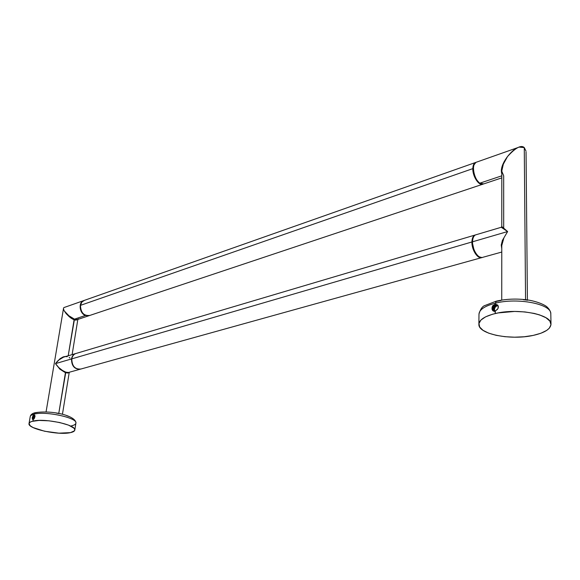 <?xml version="1.0" encoding="UTF-8"?>
<svg xmlns="http://www.w3.org/2000/svg" width="580" height="580" viewBox="0 0 580 580"><rect width="100%" height="100%" fill="white"/><g stroke="black" fill="none" stroke-linecap="round" stroke-linejoin="round"><path stroke-width="0.87" d="M498.082 305.667L496.422 306.095L494.994 307.538L494.443 309.452L494.87 310.96M35.025 416.389L34.322 418.426M495.313 304.319L495.32 303.195C484.51 306.044 479.065 309.793 478.978 314.454C479.065 309.793 484.51 306.044 495.32 303.195L495.313 304.319L493.116 305.392L495.313 304.319L497.792 305.225L495.313 304.319M533.187 335.414C510.755 340.467 478.572 334.189 478.884 324.532C478.964 319.964 484.438 316.296 495.284 313.534L495.291 311.185C493.45 311.59 492.348 310.793 491.985 308.792C492.123 306.943 492.507 305.812 493.116 305.392L492.065 307.371L492.123 309.445L493.544 311.17L495.291 311.185L495.284 313.534C517.519 307.886 551.595 314.396 550.993 323.995C550.753 328.983 544.823 332.789 533.187 335.414L540.879 333.254L546.693 330.404L549.289 328.222L550.986 324.699L549.884 321.124L546.019 317.767L539.639 314.918L534.231 313.425L524.856 311.931L514.678 311.438L498.227 312.917L492.529 314.237L485.569 316.861L480.936 320.044L478.95 323.524L479.682 327.04L483.017 330.325L488.657 333.152L496.183 335.327L505.035 336.704L514.598 337.197L524.211 336.762L533.187 335.414M493.007 307.61L493.79 310.735L493.007 307.61L495.98 304.841L497.531 304.942L495.806 304.732L493.007 307.61M497.814 305.247L498.379 306.892L498.017 308.509L495.291 311.185L498.017 308.509L498.22 305.986L497.792 305.225L496.683 305.254L497.799 305.232M550.993 323.995L550.804 313.736C551.399 303.949 517.462 297.388 495.32 303.195C517.462 297.388 551.399 303.949 550.804 313.736L550.812 314.186M497.386 305.667L498.046 305.602L497.386 305.667C494.711 306.834 493.79 308.596 494.617 310.96C493.79 308.596 494.711 306.834 497.386 305.667M497.988 305.508L497.22 305.566C494.501 306.74 493.602 308.531 494.508 310.945C493.587 308.553 494.486 306.762 497.22 305.566L497.988 305.508M495.429 310.873L497.451 309.387L495.429 310.873C491.738 309.727 491.862 307.683 495.806 304.732C492.761 306.269 491.978 308.197 493.471 310.525L495.429 310.873M497.473 304.892L495.806 304.732L497.473 304.892M497.734 305.152L496.509 305.152L493.544 307.922L494.073 310.844L493.544 307.922L496.509 305.152L497.734 305.152M494.182 310.887C492.957 308.473 493.79 306.595 496.683 305.254C493.776 306.624 492.942 308.502 494.182 310.887M497.879 305.334L496.212 306.044L494.841 307.48L494.153 309.27L494.269 310.909M497.379 304.892L494.109 307.11M492.957 307.784L493.544 307.922L492.957 307.784M491.985 308.792L494.595 304.493M494.66 310.575L494.725 310.96M494.928 312.025L495.291 312.25M497.038 304.812C494.233 305.769 493.007 307.618 493.377 310.365M496.465 304.377L492.724 307.668M496.422 301.129L495.32 303.195L496.422 301.129M497.089 301.303L501.033 300.491M523.377 299.7L527.713 300.244M501.78 226.512L507.623 231.543L501.258 227.273L501.78 226.533L501.816 171.26C501.881 166.902 503.774 161.994 507.507 156.549C515.577 147.682 521.166 144.696 524.269 147.588L525.56 299.671L524.269 147.588L525.98 151.039M503.686 175.827L503.694 227.628M472.207 242.056C472.272 238.394 473.382 236.009 475.549 234.9L501.25 227.273L507.623 231.543L472.548 241.787C472.671 238.126 473.671 235.828 475.549 234.9L476.296 234.675L475.549 234.9C473.671 235.828 472.671 238.126 472.548 241.787L507.623 231.543L503.933 237.8L501.78 245.434L501.736 300.085M501.599 227.512L502.208 227.925M482.821 257.31C478.645 259.477 472.25 249.879 472.548 241.787C472.25 249.879 478.645 259.477 482.821 257.31L501.765 252.046M501.765 248.646L501.243 245.028L502.396 240.41L507.623 231.543M524.269 147.588L519.151 147.117C515.765 148.001 511.886 151.148 507.507 156.549C502.295 163.632 500.402 169.403 501.816 173.855L501.316 170.005L502.113 166.329L503.991 161.951L507.5 156.556L503.324 164.176L501.823 170.81M503.549 175.472L501.816 171.26L501.917 172.47M501.816 175.812L479.849 183.178C473.882 179.401 471.127 164.104 476.006 162.335L476.608 162.117L476.006 162.335C471.127 164.104 473.882 179.401 479.849 183.178L501.816 175.812M483.763 183.896L479.849 183.178L483.763 183.896L501.816 177.871M473.824 165.438C472.504 172.086 474.31 177.857 479.239 182.751L479.849 183.178L479.377 183.106C476.92 181.192 475.078 178.183 473.853 174.087C473.65 169.556 470.96 168.012 476.006 162.335L475.39 162.552C473.78 163.408 472.925 165.438 472.823 168.635L80.46 305.363L81.91 302.035L84.52 300.317M472.337 242.244L472.548 241.787L472.337 242.244M475.607 234.878L474.918 235.088C473.041 236.017 472.04 238.307 471.91 241.976L71.789 358.861C72.304 356.207 73.595 354.438 75.675 353.568L76.487 353.321M482.045 257.527L81.004 368.996C75.03 369.54 71.956 366.161 71.789 358.861L471.91 241.976C471.62 250.002 477.935 259.557 482.125 257.513M89.835 315.426C83.868 316.071 80.743 312.721 80.46 305.363L472.823 168.635C472.519 176.516 479.145 186.398 483.147 184.106L89.835 315.426M34.017 414.888L34.148 414.127C31.675 414.736 30.363 415.599 30.211 416.723C30.363 415.599 31.675 414.736 34.148 414.127L34.017 414.888L33.06 415.476L34.017 414.888L34.931 415.642L34.017 414.888M70.492 432.622C58.703 435.536 27.63 428.866 29.007 423.654C29.152 422.559 30.465 421.718 32.944 421.123L33.212 419.536L32.262 417.701L33.06 415.476L32.233 418.151L32.545 419.42L33.212 419.536L32.944 421.123C44.529 417.955 76.56 424.908 74.827 429.99C74.675 431.165 73.225 432.042 70.492 432.622L74.508 430.788L74.697 429.251L73.849 428.105L68.534 425.133L59.609 422.508L48.974 420.812L38.976 420.427L31.82 421.428L30.124 422.175L29.015 423.581L30.262 425.807L33.118 427.576L44.616 431.245L58.906 433.166L70.492 432.622M33.06 416.904L33.169 419.333L33.06 416.904L34.648 415.178L33.06 416.904L33.582 417.063L33.473 419.289L33.582 417.063L34.858 415.454L33.582 417.063L33.067 416.897M33.502 419.384L34.307 418.448L33.488 419.391M74.827 429.99L75.907 423.088C77.662 417.89 45.726 410.865 34.148 414.127C45.726 410.865 77.662 417.89 75.907 423.088C75.748 424.284 74.305 425.184 71.579 425.792M34.931 415.642L34.307 418.448L34.931 415.642M33.394 419.311L34.307 418.448L33.394 419.311C32.139 418.296 32.502 416.904 34.481 415.128C32.748 416.418 32.255 417.81 33.009 419.289L33.394 419.311M35.017 416.085L33.981 418.898L35.017 416.085M34.14 418.695L35.032 416.317L34.14 418.695M33.582 419.231L34.909 415.577L33.582 419.231M34.923 415.621L33.618 419.209L34.923 415.621M34.416 415.251L33.234 416.947L34.416 415.251M32.262 417.701L33.93 414.896M32.959 419.144L33.234 416.947M35.54 412.619L34.148 414.127L35.54 412.619M36.221 412.677L37.976 412.337M56.253 413.083L59.08 413.613M66.678 415.657L68.759 416.44M32.792 415.896L33.103 416.404M69.1 372.302L67.954 373.034L65.431 372.715L58.761 413.475L65.801 372.15C61.473 370.286 58.036 367.445 55.484 363.624L60.146 358.621L63.249 356.881L66.599 356.258M68.201 355.779L74.472 319.16C70.274 317.224 66.889 314.498 64.322 310.989C67.584 315.643 70.847 318.55 74.102 319.718L68.215 355.707M67.294 356.685L66.127 356.635M63.459 357.186L58.616 360.115L55.484 363.624C57.681 360.543 60.342 358.396 63.459 357.186L75.371 353.655C73.297 354.525 72 356.294 71.485 358.947L55.484 363.624L71.485 358.947C71.594 366.06 74.573 369.467 80.431 369.17C74.573 369.467 71.594 366.06 71.485 358.947L71.485 358.947C72 356.294 73.297 354.525 75.371 353.655L76.19 353.408M69.926 358.005L69.172 357.36M68.462 372.498L65.801 372.15L68.411 372.512M88.841 315.759L77.568 319.522L74.472 319.16L74.102 319.718L77.756 319.457L75.777 320.167L73.16 319.297L69.847 317.173L66.258 313.751L64.322 310.989C63.206 308.799 63.242 307.603 64.431 307.393M64.322 310.989L68.897 315.767L74.472 319.16L85.427 315.484L74.472 319.16L77.495 319.558M78.111 318.608L78.09 318.246M85.427 315.484L89.342 315.6L85.427 315.484C79.467 313.454 78.162 302.601 83.549 300.657C78.162 302.601 79.467 313.454 85.427 315.484L85.427 315.484M84.223 300.425L64.119 307.509M55.484 363.624L58.805 367.604L62.567 370.533L65.801 372.15L65.431 372.715L59.812 369.126L55.484 363.624M478.978 314.454L478.884 324.053M478.978 314.026C480.472 308.951 482.582 306.066 485.308 305.37L496.183 301.187C506.064 298.925 516.461 298.497 527.38 299.904C537.769 301.484 545.707 305.276 547.404 307.349C549.507 309.408 550.637 311.54 550.804 313.736M527.409 299.911L526.046 151.895M476.006 162.335L518.071 147.508M479.45 183.157L483.096 184.114M472.207 242.07L474.338 251.292C476.224 253.953 476.028 256.411 481.995 257.527M75.675 353.568L474.918 235.088M83.853 300.556L475.39 162.552M30.211 416.723L29.044 423.443M30.247 416.527C30.689 414.606 32.371 413.322 35.286 412.685C52.867 409.9 76.248 416.048 75.907 423.088M46.066 411.938L63.525 308.292M79.852 369.315L68.788 372.389M69.259 372.259L62.437 414.309M72.123 354.619L77.836 319.435"/></g></svg>

